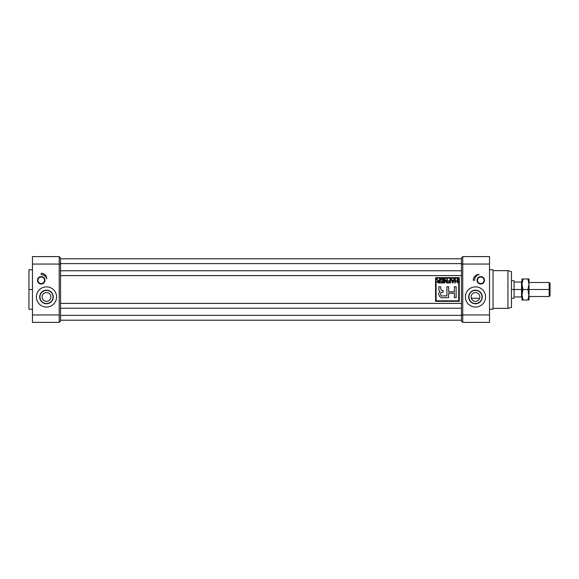 <?xml version="1.0" encoding="UTF-8"?>
<svg xmlns="http://www.w3.org/2000/svg" width="579" height="579" viewBox="0 0 579 579"><rect width="100%" height="100%" fill="white"/><g stroke="black" fill="none" stroke-linecap="round" stroke-linejoin="round"><path stroke-width="0.87" d="M479.868 296.955A4.386 4.386 0 0 0 475.482 292.569A4.386 4.386 0 0 0 471.096 296.955A4.386 4.386 0 0 0 475.482 301.341A4.386 4.386 0 0 0 479.868 296.955A4.386 4.386 0 0 0 475.482 292.569A4.386 4.386 0 0 0 471.096 296.955A4.386 4.386 0 0 0 475.482 301.341A4.386 4.386 0 0 0 479.868 296.955M475.482 290.397A6.557 6.557 0 0 0 468.925 296.955A6.557 6.557 0 0 0 475.482 303.512A6.557 6.557 0 0 0 482.039 296.955A6.557 6.557 0 0 0 475.482 290.397A6.557 6.557 0 0 0 468.925 296.955A6.557 6.557 0 0 0 475.482 303.512L475.482 303.758A6.803 6.803 0 0 1 468.679 296.955A6.803 6.803 0 0 1 475.482 290.151A6.803 6.803 0 0 1 482.285 296.955A6.803 6.803 0 0 1 475.482 303.758A6.803 6.803 0 0 1 468.679 296.955A6.803 6.803 0 0 1 475.482 290.151L475.482 290.397A6.557 6.557 0 0 1 482.039 296.955A6.557 6.557 0 0 1 475.482 303.512M485.571 296.955A10.089 10.089 0 0 0 475.482 286.866A10.089 10.089 0 0 0 465.393 296.955A10.089 10.089 0 0 0 475.482 307.044A10.089 10.089 0 0 0 485.571 296.955A10.089 10.089 0 0 1 475.482 307.044A10.089 10.089 0 0 1 465.393 296.955A10.089 10.089 0 0 1 475.482 286.866A10.089 10.089 0 0 1 485.571 296.955M462.759 264.06L462.759 322.394L489.516 322.394L462.759 322.394L461.449 321.084L461.449 257.916L461.449 321.084L462.759 322.394L462.759 314.94L489.516 314.94L489.516 322.394L489.516 264.06L489.516 314.94L461.449 314.94L462.759 314.94L462.759 264.06L461.449 264.06L462.759 264.06L462.759 256.606L489.516 256.606L489.516 264.06L462.759 264.06L462.759 256.606L461.449 257.916L462.759 256.606L489.516 256.606L489.516 264.06L462.759 264.06M477.016 280.287A3.727 3.727 0 0 0 480.744 284.014A3.727 3.727 0 0 0 484.471 280.287A3.727 3.727 0 0 0 480.744 276.559A3.727 3.727 0 0 0 477.016 280.287A3.727 3.727 0 0 1 480.744 276.559A3.727 3.727 0 0 1 484.471 280.287L484.254 280.287A3.51 3.51 0 0 0 480.744 276.776A3.51 3.51 0 0 0 477.234 280.287A3.51 3.51 0 0 0 480.744 283.797A3.51 3.51 0 0 0 484.254 280.287A3.51 3.51 0 0 0 480.744 276.776A3.51 3.51 0 0 0 477.234 280.287L477.016 280.287A3.727 3.727 0 0 0 480.744 284.014A3.727 3.727 0 0 0 484.471 280.287M474.606 280.287A6.137 6.137 0 0 1 479.159 274.359A5.935 5.935 0 0 0 473.289 280.287A5.935 5.935 0 0 1 479.159 274.359A6.137 6.137 0 0 0 474.606 280.287L473.289 280.287A5.935 5.935 0 0 1 479.159 274.359A6.137 6.137 0 0 0 474.606 280.287M493.026 309.237L493.026 269.763L489.516 269.763L493.026 269.763L493.026 309.237L489.516 309.237L493.026 309.237M507.942 308.361L507.942 270.639L493.026 270.639L507.942 270.639L507.942 308.361L493.026 308.361L507.942 308.361L511.452 307.42L511.452 271.58L507.942 270.639L511.452 271.58L511.452 307.42L507.942 308.361M484.037 280.287A3.293 3.293 0 0 0 480.744 277.001A3.293 3.293 0 0 0 477.458 280.287A3.293 3.293 0 0 0 480.744 283.58A3.293 3.293 0 0 0 484.037 280.287A3.293 3.293 0 0 1 480.744 283.58A3.293 3.293 0 0 1 477.458 280.287L477.234 280.287A3.51 3.51 0 0 0 480.744 283.797A3.51 3.51 0 0 0 484.254 280.287L484.037 280.287A3.293 3.293 0 0 0 480.744 277.001A3.293 3.293 0 0 0 477.458 280.287M50.88 296.955A4.386 4.386 0 0 0 46.494 292.569A4.386 4.386 0 0 0 42.108 296.955A4.386 4.386 0 0 0 46.494 301.341A4.386 4.386 0 0 0 50.88 296.955A4.386 4.386 0 0 0 46.494 292.569A4.386 4.386 0 0 0 42.108 296.955A4.386 4.386 0 0 0 46.494 301.341A4.386 4.386 0 0 0 50.88 296.955M46.494 290.397A6.557 6.557 0 0 0 39.937 296.955A6.557 6.557 0 0 0 46.494 303.512A6.557 6.557 0 0 0 53.051 296.955A6.557 6.557 0 0 0 46.494 290.397A6.557 6.557 0 0 0 39.937 296.955A6.557 6.557 0 0 0 46.494 303.512L46.494 303.758A6.803 6.803 0 0 1 39.69 296.955A6.803 6.803 0 0 1 46.494 290.151A6.803 6.803 0 0 1 53.297 296.955A6.803 6.803 0 0 1 46.494 303.758A6.803 6.803 0 0 1 39.69 296.955A6.803 6.803 0 0 1 46.494 290.151L46.494 290.397A6.557 6.557 0 0 1 53.051 296.955A6.557 6.557 0 0 1 46.494 303.512M56.583 296.955A10.089 10.089 0 0 0 46.494 286.866A10.089 10.089 0 0 0 36.405 296.955A10.089 10.089 0 0 0 46.494 307.044A10.089 10.089 0 0 0 56.583 296.955A10.089 10.089 0 0 1 46.494 307.044A10.089 10.089 0 0 1 36.405 296.955A10.089 10.089 0 0 1 46.494 286.866A10.089 10.089 0 0 1 56.583 296.955M59.217 314.94L59.217 256.606L32.46 256.606L59.217 256.606L60.534 257.916L60.534 321.084L59.217 322.394L32.46 322.394L32.46 256.606L32.46 314.94L59.217 314.94L59.217 264.06L32.46 264.06L59.217 264.06L59.217 256.606L60.534 257.916L60.534 321.084L59.217 322.394L59.217 314.94L59.217 322.394L32.46 322.394L32.46 314.94L59.217 314.94M41.232 274.584A5.703 5.703 0 0 1 46.74 278.81A5.508 5.508 0 0 0 41.232 273.274L41.232 274.584L41.232 273.274A5.508 5.508 0 0 1 46.74 278.81A5.703 5.703 0 0 0 41.232 274.584L41.232 273.274A5.508 5.508 0 0 1 46.74 278.81M37.505 280.287A3.727 3.727 0 0 0 41.232 284.014A3.727 3.727 0 0 0 44.959 280.287A3.727 3.727 0 0 0 41.232 276.559A3.727 3.727 0 0 0 37.505 280.287A3.727 3.727 0 0 1 41.232 276.559A3.727 3.727 0 0 1 44.959 280.287L44.742 280.287A3.51 3.51 0 0 0 41.232 276.776A3.51 3.51 0 0 0 37.722 280.287A3.51 3.51 0 0 0 41.232 283.797A3.51 3.51 0 0 0 44.742 280.287A3.51 3.51 0 0 0 41.232 276.776A3.51 3.51 0 0 0 37.722 280.287L37.505 280.287A3.727 3.727 0 0 0 41.232 284.014A3.727 3.727 0 0 0 44.959 280.287M32.46 269.763L28.95 269.763L28.95 309.237L32.46 309.237M44.525 280.287A3.293 3.293 0 0 0 41.232 277.001A3.293 3.293 0 0 0 37.939 280.287A3.293 3.293 0 0 0 41.232 283.58A3.293 3.293 0 0 0 44.525 280.287A3.293 3.293 0 0 1 41.232 283.58A3.293 3.293 0 0 1 37.939 280.287L37.722 280.287A3.51 3.51 0 0 0 41.232 283.797A3.51 3.51 0 0 0 44.742 280.287L44.525 280.287A3.293 3.293 0 0 0 41.232 277.001A3.293 3.293 0 0 0 37.939 280.287M60.534 258.799L461.449 258.799L60.534 258.799M60.534 270.769L461.449 270.769L60.534 270.769M461.449 320.201L60.534 320.201L461.449 320.201M60.534 308.231L461.449 308.231L60.534 308.231M60.534 275.597L461.449 275.597L60.534 275.597M60.534 303.403L461.449 303.403L60.534 303.403M435.567 301.341L459.256 301.341L459.256 277.659L435.567 277.659L435.567 301.341L459.256 301.341L435.567 301.341L435.567 277.659L435.567 301.341M458.72 300.812L458.72 278.188L436.096 278.188L436.096 300.812L458.72 300.812L458.72 278.188L436.096 278.188L436.096 300.812L458.72 300.812M440.72 279.548L440.72 279.092L443.528 279.092L443.528 282.95L440.771 282.95L440.771 282.501L443.022 282.501L443.022 281.3L440.916 281.3L440.916 280.851L443.022 280.851L443.022 279.548L440.72 279.548L440.72 279.092L443.528 279.092L443.528 282.95L440.771 282.95L440.771 282.501L443.022 282.501L443.022 281.3L440.916 281.3L440.916 280.851L443.022 280.851L443.022 279.548L440.72 279.548L440.72 279.092L443.528 279.092L443.528 282.95L440.771 282.95L440.771 282.501M448.233 281.3L448.233 280.851L449.992 280.851L449.992 279.092L450.491 279.092L450.491 282.95L447.987 282.95L447.987 282.501L449.992 282.501L449.992 281.3L448.233 281.3L448.233 280.851L449.992 280.851L449.992 279.092L450.491 279.092L450.491 282.95L447.987 282.95L447.987 282.501L449.992 282.501L449.992 281.3L448.233 281.3L448.233 280.851M455.304 279.092L455.304 280.895L457.258 280.895L457.258 279.092L457.757 279.092L457.757 282.95L457.258 282.95L457.258 281.351L455.304 281.351L455.304 282.95L454.804 282.95L454.804 279.092L455.304 279.092L455.304 280.895L457.258 280.895L457.258 279.092L457.757 279.092L457.757 282.95L457.258 282.95L457.258 281.351L455.304 281.351L455.304 282.95L454.804 282.95L454.804 279.092L455.304 279.092L454.804 279.092L454.804 282.95L455.304 282.95M438.839 288.834C438.73 290.093 439.164 290.955 440.134 291.418C436.761 293.691 440.127 299.039 443.927 297.642L448.66 297.642L448.66 293.198L454.385 293.198L454.385 297.642L456.136 297.642L456.136 286.735L454.385 286.735L454.385 291.787L448.66 291.787L448.66 286.735L446.901 286.735L446.901 295.891L443.087 295.891C440.662 296.962 439.323 292.663 441.922 292.323L443.116 292.265L443.116 290.564L441.922 290.513L440.597 288.82L440.597 286.735L438.839 286.735L438.839 288.834L438.839 286.735L440.597 286.735L440.597 288.82L441.922 290.513L443.116 290.564L443.116 292.265L441.922 292.323C439.323 292.663 440.662 296.962 443.087 295.891L446.901 295.891L446.901 286.735L448.66 286.735L448.66 291.787L454.385 291.787L454.385 286.735L456.136 286.735L456.136 297.642L454.385 297.642L454.385 293.198L448.66 293.198L448.66 297.642L443.927 297.642C440.127 299.039 436.761 293.691 440.134 291.418C439.164 290.955 438.73 290.093 438.839 288.834M453.487 280.243L453.878 279.092L454.399 279.092L453.01 282.95L452.438 282.95L451.041 279.092L451.569 279.092L451.953 280.243L453.487 280.243L453.878 279.092L454.399 279.092L453.01 282.95L452.438 282.95L451.041 279.092L451.569 279.092L451.953 280.243L453.487 280.243M444.831 282.95L444.325 282.95L444.325 279.092L444.86 279.092L446.785 282.103L446.785 279.092L447.285 279.092L447.285 282.95L446.749 282.95L444.831 279.939L444.831 282.95L444.325 282.95L444.325 279.092L444.86 279.092L446.785 282.103L446.785 279.092L447.285 279.092L447.285 282.95L446.749 282.95L444.831 279.939L444.831 282.95L444.325 282.95L444.325 279.092L444.86 279.092M436.711 279.092L438.94 280.801L439.519 280.801L439.519 279.092L440.018 279.092L440.018 282.95L438.346 282.95L437.007 281.886L438.064 280.822L436.711 279.092L438.94 280.801L439.519 280.801L439.519 279.092L440.018 279.092L440.018 282.95L438.346 282.95L437.007 281.886L438.064 280.822L436.711 279.092L438.94 280.801M452.72 282.552L453.343 280.699L452.105 280.699L452.72 282.552L452.105 280.699L453.343 280.699L452.72 282.552M437.514 281.886L439.519 282.501L439.519 281.249L437.514 281.886L439.519 281.249L439.519 282.501L437.514 281.886M549.174 282.48L550.05 283.363L550.05 295.637L549.174 296.52L549.174 282.48L528.996 282.48M511.452 280.728L514.08 280.728L514.08 298.272L511.452 298.272M521.541 289.5L521.541 296.955L521.976 296.955L514.963 296.955C514.058 298.518 514.058 298.518 514.963 296.955C514.058 298.518 514.058 298.518 514.963 296.955L521.541 296.955L521.541 282.045L514.963 282.045C514.058 280.482 514.058 280.482 514.963 282.045C514.058 280.482 514.058 280.482 514.963 282.045L521.976 282.045L521.541 282.045L521.541 289.5L514.08 289.5C514.08 300.769 514.08 300.769 514.08 289.5L511.452 289.5M528.996 278.969L528.996 284.238L528.996 278.969L523.032 278.969L528.996 278.969L527.939 278.969L528.996 284.238L527.939 289.5L528.996 296.542L528.996 294.762L527.939 300.031L523.032 300.031L521.976 294.762L523.032 289.5L521.976 284.238L521.976 300.031L521.976 294.762L523.032 289.5L521.976 284.238L523.032 278.969L521.976 278.969L521.976 294.762L523.032 300.031L521.976 300.031L528.996 300.031L528.996 294.762L527.939 300.031L528.996 300.031L527.939 300.031L528.866 296.52M527.939 278.969L528.996 284.238L527.939 289.5L523.032 289.5L527.939 289.5L528.996 294.762L528.996 284.238L528.996 300.031M528.996 284.238L528.996 282.458L528.996 284.238M475.482 303.758A6.803 6.803 0 0 0 482.285 296.955A6.803 6.803 0 0 0 475.482 290.151M28.95 289.5L28.95 309.237L28.95 269.763L28.95 289.5L32.46 289.5M46.494 303.758A6.803 6.803 0 0 0 53.297 296.955A6.803 6.803 0 0 0 46.494 290.151M59.217 264.06L60.534 264.06L59.217 264.06M440.597 286.735L438.839 286.735M441.922 292.323L443.116 292.265L443.116 290.564M446.901 295.891L443.087 295.891M448.66 286.735L446.901 286.735M454.385 297.642L456.136 297.642L456.136 286.735L454.385 286.735M440.134 291.418C436.761 293.691 440.127 299.039 443.927 297.642L448.66 297.642M459.256 277.659L435.567 277.659L459.256 277.659L459.256 301.341L459.256 277.659M461.449 315.381L60.534 315.381L461.449 315.381M461.449 263.619L60.534 263.619L461.449 263.619M457.258 279.092L457.757 279.092L457.757 282.95L457.258 282.95M453.878 279.092L454.399 279.092L453.01 282.95L452.438 282.95L451.041 279.092L451.569 279.092M449.992 279.092L450.491 279.092L450.491 282.95L447.987 282.95L447.987 282.501M446.785 279.092L447.285 279.092L447.285 282.95L446.749 282.95M440.916 281.3L440.916 280.851M439.519 279.092L440.018 279.092L440.018 282.95M550.05 289.5C550.05 281.611 550.05 281.611 550.05 289.5C550.05 297.389 550.05 297.389 550.05 289.5L549.174 289.5C549.174 298.518 549.174 298.518 549.174 289.5L528.996 289.5M521.541 296.955L521.976 296.955M521.976 282.045L521.541 282.045M514.08 289.5C514.08 278.231 514.08 278.231 514.08 289.5M549.174 289.5C549.174 280.482 549.174 280.482 549.174 289.5M521.976 278.969L523.032 278.969L521.976 278.969L521.976 284.238L523.032 278.969L522.092 282.574M521.976 300.031L523.032 300.031M528.996 296.52L549.174 296.52M471.299 298.272L479.665 298.272"/></g></svg>
